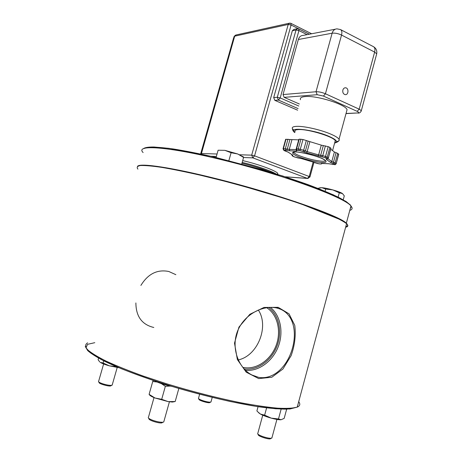 <?xml version="1.0" encoding="UTF-8"?>
<svg xmlns="http://www.w3.org/2000/svg" width="462" height="462" viewBox="0 0 462 462"><rect width="100%" height="100%" fill="white"/><g stroke="black" fill="none" stroke-linecap="round" stroke-linejoin="round"><path stroke-width="0.69" d="M198.591 398.66L198.989 399.382C198.729 400.358 207.513 403.112 209.586 402.697L210.06 402.419M211.047 401.686L210.545 402.142C208.928 402.252 206.445 401.784 203.084 400.745C200.167 399.757 198.614 398.96 198.412 398.348M257.877 434.095L258.281 434.829C257.992 436.064 267.625 439.339 270.206 438.871L270.882 438.496M271.991 437.618L271.281 438.265C269.542 438.386 266.949 437.895 263.496 436.804C259.858 435.545 257.9 434.488 257.623 433.639M98.689 381.872L99.105 382.6C98.856 383.726 108.16 386.451 110.574 385.961L111.192 385.597M112.266 384.771L111.613 385.354C109.534 385.499 106.572 384.973 102.726 383.783C100.052 382.871 98.637 382.114 98.481 381.508M148.556 418.116L148.949 418.809C148.66 420.258 158.732 423.469 161.804 422.903L162.722 422.366M163.929 421.35L163.744 421.997L162.959 422.228C160.672 422.401 157.542 421.852 153.557 420.587C150.225 419.415 148.446 418.405 148.238 417.544M277.339 308.142L280.359 309.153C293.734 314.668 297.28 332.392 292.036 349.613C286.694 367.088 273.088 380.116 258.431 377.304L251.957 375C238.357 368.139 230.804 347.615 237.635 330.902C244.675 313.75 263.681 304.637 277.339 308.142L278.188 307.328L263.987 307.444L249.855 314.287L238.935 327.119L234.505 343.145L237.376 359.575L246.211 372.181L258.714 378.592L271.8 377.258L282.929 369.017L291.147 355.607C294.779 345.339 295.986 335.256 294.768 325.358L289.05 313.837L278.188 307.328M140.893 285.424C148.013 273.833 157.311 269.19 168.797 271.489L175.86 274.682M153.817 327.483C141.973 324.659 135.995 316.476 135.88 302.939M266.643 307.669C277.593 314.507 281.606 331.346 275.993 345.79C270.484 360.273 256.104 370.068 243.341 367.463L242.769 367.336M345.784 226.663C347.978 226.114 348.163 224.971 346.327 223.244C340.454 216.112 276.79 193.722 216.395 178.719C172.21 167.579 141.193 163.034 137.809 166.077M238.219 359.933C257.721 355.873 269.369 326.478 258.322 310.002M299.336 104.002L284.147 97.361L283.033 94.571L298.348 39.507C299.203 36.879 300.785 35.516 303.084 35.412L335.308 29.204M361.157 111.278L376.703 53.863C377.211 50.664 376.137 48.267 373.469 46.674C374.896 47.563 375.283 49.37 374.636 52.091L376.703 53.863L376.495 54.631M300.519 99.717C299.78 97.979 301.316 96.933 305.134 96.581C316.493 95.259 345.559 104.372 347.072 109.673L346.5 111.775M284.147 97.361L317.175 94.71L316.025 91.736C318.867 91.667 322.002 92.342 325.433 93.769L341.539 35.054C342.215 32.253 341.874 30.423 340.506 29.562L337.052 28.869C334.673 28.967 333.033 30.411 332.132 33.206C335.025 32.883 338.161 33.501 341.539 35.054L374.636 52.091L359.188 109.165L325.433 93.769L323.435 96.067L357.172 111.359L359.188 109.165L361.336 110.678C360.551 112.509 359.424 113.311 357.963 113.075L358.472 113.04M342.862 90.032C343.364 88.508 344.259 87.763 345.553 87.786C349.001 87.971 348.619 95.172 345.195 94.635C343.272 94.057 342.492 92.521 342.862 90.032M308.125 178.476L307.449 178.401L309.211 176.519L254.568 155.85L252.841 157.871L251.686 155.157L239.697 154.758M285.354 176.842L307.652 178.459L309.967 176.906L309.211 176.519L313.19 161.983M309.407 34.194L291.1 25.017L254.568 155.85L251.686 155.157L288.213 24.451L291.1 25.017L290.835 23.308L289.755 23.106L288.213 24.451L234.696 36.175L236.128 34.956L289.172 23.239M309.938 177.01L313.952 162.347M200.745 153.551L233.662 37.74L234.696 36.175L201.27 154.141M242.689 160.603C258.246 164.12 276.068 170.686 277.749 173.4L277.812 174.44M297.626 110.193L274.815 100.352L273.689 97.586L292.33 30.758L293.89 29.406L297.026 28.754M298.7 139.865L285.643 139.351L283.062 148.689M330.804 148.446L329.897 147.372L328.187 146.668L321.292 145.149L302.968 139.512L299.249 139.154L298.833 139.368L296.2 148.937M338.577 154.366L337.71 153.355L334.396 151.998L330.74 149.214M290.436 23.273L289.755 23.106M298.781 106.023L280.191 97.932L277.287 97.291L278.413 100.081L280.191 97.932L298.943 30.573L298.66 28.84L297.597 28.638L296.032 29.995L298.943 30.573L307.086 34.638M298.261 28.8L297.597 28.638M295.056 131.647C294.352 130.348 295.64 129.655 298.92 129.556C308.628 129.083 333.731 136.81 335.256 140.702L334.852 142.198M343.237 199.786L344.294 195.859L342.475 193.584L339.287 192.833L332.767 189.894C337.196 191.153 340.309 192.29 342.094 193.318L342.746 193.809M325.681 189.05L321.847 187.688C324.647 187.936 328.291 188.675 332.767 189.894L325.681 189.05L325.086 191.233M319.669 187.815L321.847 187.688L317.804 188.305M338.132 197.095L339.287 192.833M242.92 156.439L243.578 157.415L237.687 153.962L243.486 157.005M231.092 152.749L224.896 150.346L237.687 153.962L231.092 152.749L228.881 160.609M224.896 150.346L218.122 150.219L216.072 157.473M241.747 163.964L243.578 157.415M258.056 406.681L256.907 410.88L257.473 411.561L260.447 414.079L264.639 415.147L271.269 418.145C266.718 416.863 263.109 415.505 260.447 414.079L258.593 412.716M278.488 418.959L281.063 419.75L280.093 419.779C277.945 419.698 275 419.155 271.269 418.145L278.488 418.959L281.15 409.113M281.063 419.75L284.176 418.381L286.665 409.17M264.639 415.147L266.62 407.859M98.573 358.114L98.111 359.713L99.705 361.908M118.907 367.717L109.384 365.846L116.28 366.637L118.682 367.625M103.078 362.999L109.384 365.846C105.082 364.633 102.05 363.478 100.283 362.37L103.078 362.999L103.707 360.81M170.207 386.059L165.356 386.313L161.377 383.627M157.063 382.01L152.737 381.491L153.118 380.405M178.846 388.438L177.76 388.115M149.099 394.357L155.036 398.007C152.004 396.8 150.156 395.755 149.48 394.877L149.099 394.357L152.737 381.491M161.7 399.307L168.145 401.611L155.036 398.007L161.7 399.307L165.356 386.313M175.046 401.553L172.413 402.05L168.145 401.611L175.121 401.542M175.185 401.53L178.788 388.663M154.88 380.988C159.696 383.327 165.702 385.192 172.903 386.59M137.936 169.127C136.429 167.29 137.283 166.083 140.5 165.517C145.166 165.367 152.293 165.997 161.879 167.4C172.811 169.259 185.62 171.864 200.306 175.196L223.839 181.006C249.151 187.67 272.973 194.681 295.31 202.038C308.986 206.716 320.559 211.001 330.018 214.888C338.057 218.457 343.578 221.39 346.587 223.689C348.533 225.52 348.215 226.692 345.64 227.194M298.706 401.657C300.537 404.077 300.046 405.896 297.239 407.12C293.243 408.287 286.723 408.639 277.685 408.177C267.244 407.213 254.776 405.376 240.28 402.668C216.793 397.869 192.284 391.591 166.765 383.835L143.312 376.091C128.869 370.865 116.493 365.881 106.185 361.145C97.303 356.676 90.991 352.783 87.249 349.474C84.985 346.558 85.112 344.346 87.624 342.844M245.472 370.31C258.57 371.65 272.505 361.434 278.141 346.927C283.841 332.432 280.63 315.506 270.403 307.357M268.601 307.444C279.083 315.119 282.553 332.016 276.842 346.448C271.211 360.903 257.086 370.865 244.138 368.936M350.202 208.836L351.316 206.433C349.849 204.175 345.824 201.259 339.247 197.684C331.173 193.774 320.807 189.437 308.142 184.679C294.352 179.776 279.314 174.867 263.017 169.958L214.143 157.028C198.81 153.575 185.193 150.883 173.302 148.972C162.716 147.545 154.585 146.939 148.903 147.159L143.919 148.51M143.116 152.552C134.829 144.519 166.724 146.223 221.748 159.76C282.143 174.33 345.414 197.69 350.958 206.017C352.818 208.131 352.431 209.575 349.792 210.354M94.791 342.677L87.509 344.346L86.001 347.88L90.968 353.251L102.72 360.273L120.998 368.566C136.163 374.561 153.344 380.555 172.534 386.55C192.244 392.302 211.509 397.291 230.33 401.518L255.613 406.283L275.866 408.789L289.928 408.991L297.343 407.086L298.25 403.372M298.348 39.507L332.132 33.206L316.025 91.736L283.033 94.571M357.172 111.359C358.974 112.266 359.107 112.797 357.565 112.965L346.009 113.6M317.175 94.71L323.435 96.067M357.565 112.965L346.044 113.473M243.549 157.513L252.841 157.871L307.449 178.401L285.187 176.79M217.048 154.013L201.351 153.494L200.635 154.008M210.816 156.254L216.355 156.468M299.047 156.97C306.075 159.534 313.063 161.33 320.016 162.364C327.98 163.248 328.228 161.042 320.01 157.675C312.682 154.978 305.446 153.124 298.296 152.108C290.355 151.328 290.968 153.736 299.047 156.97M325.652 160.562C325.381 161.082 324.214 161.302 322.153 161.226C315.459 160.701 308.062 158.945 299.965 155.96C296.564 154.608 294.508 153.465 293.786 152.518L293.613 152.096M286.89 150.266L289.836 150.814L296.627 150.964L297.147 150.323L299.844 150.543L306.704 152.887L325.052 157.686L326.911 158.755L326.224 159.35L330.497 162.416L333.83 163.744L334.603 164.57L328.511 163.715L321.512 163.409L320.882 163.952L319.23 163.883L301.495 158.593L294.496 156.97L292.382 155.804L292.856 155.215L288.409 152.275L283.87 150.202L286.89 150.266L287.295 149.047L283.402 148.648L283.021 148.822L283.87 150.202M289.836 150.814L289.264 149.411L287.295 149.047L289.934 139.507M296.627 150.964L296.05 149.544L289.264 149.411L291.903 139.853M297.02 150.485L296.159 149.082L296.569 148.891L299.249 139.154M296.148 149.544L296.13 149.255M297.147 150.323L296.569 148.891L298.25 148.92L298.827 150.358M299.844 150.543L300.277 149.295L298.25 148.92L300.935 139.154M303.211 151.496L303.649 150.248L300.277 149.295L302.968 139.512M304.083 151.848L305.399 150.947L303.649 150.248L306.335 140.471M306.704 152.887L307.143 151.646L305.399 150.947L308.079 141.181M318.168 156.133L318.63 154.897L307.143 151.646L309.823 141.892M321.246 156.705L320.68 155.278L318.63 154.897L321.292 145.149M322.274 156.895L322.736 155.659L320.68 155.278L323.348 145.513M325.052 157.686L325.519 156.445L322.736 155.659L325.404 145.882M325.912 158.027L327.235 157.132L325.519 156.445L328.187 146.668M326.911 158.755L328.239 157.86L327.235 157.132L329.897 147.372M328.315 158.12L330.89 148.129M326.738 158.905L327.16 158.94M326.224 159.35L327.304 158.922M330.497 162.416L331.797 161.544L327.864 158.697M332.998 163.409L333.466 162.214L331.797 161.544L334.396 151.998M333.83 163.744L335.129 162.872L333.466 162.214L336.059 152.679M334.783 164.432L336.076 163.565L335.129 162.872L337.71 153.355M336.145 163.802L338.652 154.077M334.603 164.57L334.985 164.605M332.501 164.472L332.831 164.518M328.511 163.715L328.921 163.75M321.512 163.409L321.841 163.456M321.038 163.819L322.026 163.467M320.882 163.952L321.263 163.993M319.23 163.883L319.554 163.923M322.245 163.473L321.009 163.993L318.226 163.687M318.249 163.704L315.061 162.791M314.276 162.48L313.894 162.306M298.625 158.05L299.041 158.079M313.877 162.301L301.484 158.605L297.644 157.86M293.37 156.531L297.655 157.877M293.659 156.641L293.301 156.485M292.382 155.804L291.545 154.429M292.504 155.659L291.903 154.666M292.856 155.215L288.126 152.171M288.409 152.275L285.816 151.259M284.973 150.93L284.609 150.768M283.974 150.046L283.402 148.648L286.03 139.154M285.909 150.086L285.337 148.683L287.97 139.154M241.938 163.271C253.107 165.962 262.786 168.982 270.986 172.332M275.93 173.856C270.617 170.657 255.342 165.454 242.175 162.428C251.293 164.553 260.181 167.261 268.844 170.553L276.109 173.908M292.33 30.758L296.032 29.995L277.287 97.291L273.689 97.586M274.815 100.352L278.413 100.081L298.071 108.587M294.86 132.363C287.404 126.68 312.965 129.383 328.626 136.203C336.376 139.651 338.386 141.892 334.655 142.92M336.538 141.597C338.865 141.262 339.697 140.483 339.033 139.264C338.109 137.792 335.302 136.047 330.607 134.038C320.755 129.787 304.291 126.051 296.916 126.345C293.151 126.484 291.672 127.304 292.481 128.811L293.919 130.301M334.979 141.73L335.372 141.707M209.586 402.697L210.545 402.142M199.642 394.202L198.55 398.14M212.237 397.389L210.955 402.027M270.206 438.871L271.281 438.265M262.745 415.194L257.813 433.344M276.911 419.427L271.858 438.103M110.574 385.961L111.613 385.354M103.621 363.969L98.649 381.242M117.204 367.521L112.145 385.192M161.804 422.903L162.959 422.228M154.013 397.591L148.493 417.146M169.415 401.801L163.744 421.997M85.245 346.442L87.705 350.618C91.124 353.621 96.558 357.068 104.002 360.961C120.484 369.051 146.621 378.8 176.178 387.653C205.931 396.373 236.336 403.361 259.349 406.872C270.131 408.35 279.319 409.113 286.919 409.165L297.239 407.12L346.587 223.689L342.198 220.386L295.628 201.761L230.238 182.294C215.136 178.326 201.08 174.919 188.074 172.066C157.721 165.714 140.881 163.756 137.56 166.193M143.312 148.776C144.716 147.54 148.279 146.951 153.996 147.008L169.086 148.36L211.319 156.37L282.854 176.039L333.177 194.745L346.038 201.461L350.369 204.989L350.958 206.017L346.327 223.244M340.506 29.562L337.052 28.869M373.469 46.674L340.529 29.574M345.553 87.786L344.779 87.855M293.919 152.038L293.786 152.518L292.937 152.766C290.69 149.301 321.477 156.427 325.132 160.262M331.006 148.244L328.355 157.975C327.546 158.963 327.05 159.286 326.877 158.94L326.94 158.945M338.762 154.181L336.186 163.669C335.395 164.628 334.91 164.94 334.731 164.605L328.638 163.756L321.696 163.45M315.078 162.809L313.969 162.358M292.111 155.7L293.312 156.491M285.822 151.276L284.679 150.814M283.587 150.098L284.621 150.779M233.974 36.642L235.47 35.135M311.636 33.766L290.835 23.308M309.361 34.205L298.66 28.84M292.481 128.811C292.602 130.33 293.376 131.589 294.802 132.577M334.603 143.099C338.092 142.013 339.57 140.737 339.033 139.264L347.072 109.673M335.256 140.702L332.565 150.606M277.489 174.341L277.749 173.4M172.413 402.05L173.625 401.726"/></g></svg>
